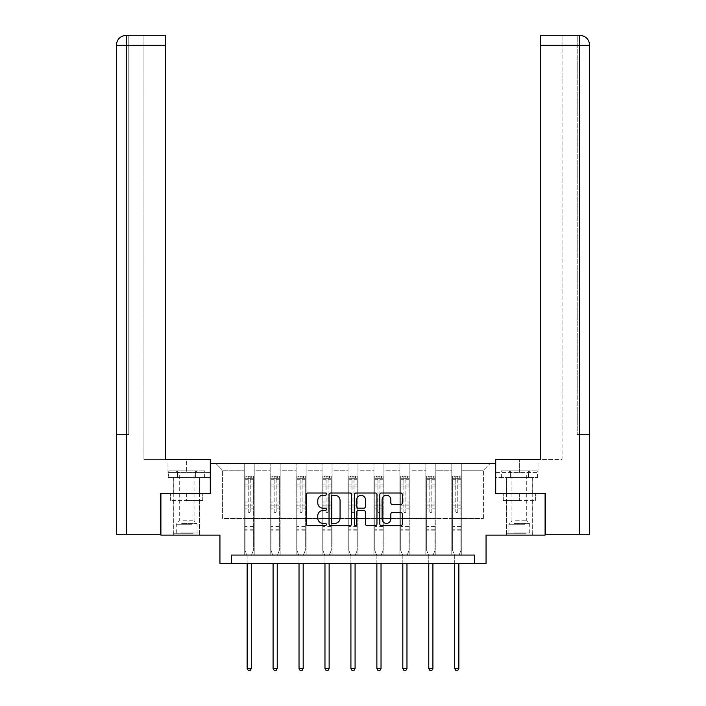<?xml version="1.0" encoding="UTF-8"?>
<svg xmlns="http://www.w3.org/2000/svg" width="706" height="706" viewBox="0 0 706 706"><rect width="100%" height="100%" fill="white"/><g stroke="black" fill="none" stroke-linecap="round" stroke-linejoin="round"><path stroke-width="0.53" stroke-dasharray="3.53 2.65" d="M326.393 494.147A1.138 1.138 0 0 0 325.245 493L307.895 493A1.633 1.633 0 0 0 306.263 494.632L306.263 524.02A1.633 1.633 0 0 0 307.895 525.652L325.245 525.652A1.138 1.138 0 0 0 326.393 524.514A1.138 1.138 0 0 0 325.245 523.367L323.004 523.367A5.224 5.224 0 0 1 317.779 518.142L317.779 515.698A5.224 5.224 0 0 1 323.004 510.473L325.245 510.473A1.138 1.138 0 0 0 326.393 509.326A1.138 1.138 0 0 0 325.245 508.188L323.004 508.188A5.224 5.224 0 0 1 317.779 502.963L317.779 500.51A5.224 5.224 0 0 1 323.004 495.285L325.245 495.285A1.138 1.138 0 0 0 326.393 494.147M519.325 500.519L503.272 500.519L535.377 500.519L519.325 500.519L519.325 493.529L535.377 493.529L503.272 493.529L532.298 493.529L506.352 493.529L519.325 493.529L519.325 500.519M519.325 535.113L506.352 535.113L519.325 535.113M186.675 500.519L202.728 500.519L170.623 500.519L186.675 500.519L186.675 493.529L202.728 493.529L170.623 493.529L199.648 493.529L186.675 493.529L186.675 500.519M186.675 535.113L173.702 535.113L186.675 535.113M160.897 493.529L210.459 493.529L210.459 463.586L495.541 463.586L495.541 493.529L545.103 493.529L545.103 535.113L486.063 535.113L486.063 563.388L219.937 563.388L219.937 535.113L160.897 535.113L160.897 493.529L210.291 493.529L210.291 459.43L165.38 459.43L165.38 35.3L143.927 35.3L165.38 35.3L165.38 459.43L165.38 35.3M451.796 463.586L490.052 463.586L461.777 463.586L461.777 518.478L483.398 518.478L461.777 518.478L461.777 470.24L483.398 470.24L461.777 470.24L461.777 463.586L461.777 555.066L451.796 555.066L461.777 555.066L451.796 555.066L461.777 555.066L461.777 463.586L435.831 463.586L451.796 463.586L451.796 518.478L435.831 518.478L451.796 518.478L451.796 470.24L435.831 470.24L435.831 518.478L435.831 470.24L451.796 470.24L451.796 463.586L451.796 555.066L451.796 506.008L451.796 518.478L461.777 518.478L451.796 518.478L451.796 506.008L461.777 506.008L451.796 506.008L451.796 555.066L451.796 463.586M425.85 463.586L435.831 463.586L435.831 555.066L425.85 555.066L435.831 555.066L425.85 555.066L435.831 555.066L435.831 463.586L409.886 463.586L425.85 463.586L425.85 518.478L409.886 518.478L425.85 518.478L425.85 470.24L409.886 470.24L409.886 518.478L409.886 470.24L425.85 470.24L425.85 463.586L425.85 555.066L425.85 506.008L425.85 518.478L435.831 518.478L425.85 518.478L425.85 506.008L435.831 506.008L425.85 506.008L425.85 555.066L425.85 463.586M399.905 463.586L409.886 463.586L409.886 555.066L399.905 555.066L409.886 555.066L399.905 555.066L409.886 555.066L409.886 463.586L383.94 463.586L399.905 463.586L399.905 518.478L383.94 518.478L399.905 518.478L399.905 470.24L383.94 470.24L383.94 518.478L383.94 470.24L399.905 470.24L399.905 463.586L399.905 555.066L399.905 506.008L399.905 518.478L409.886 518.478L399.905 518.478L399.905 506.008L409.886 506.008L399.905 506.008L399.905 555.066L399.905 463.586M373.959 463.586L383.94 463.586L383.94 555.066L373.959 555.066L383.94 555.066L373.959 555.066L383.94 555.066L383.94 463.586L357.986 463.586L373.959 463.586L373.959 518.478L357.986 518.478L373.959 518.478L373.959 470.24L357.986 470.24L357.986 518.478L357.986 470.24L373.959 470.24L373.959 463.586L373.959 555.066L373.959 506.008L373.959 518.478L383.94 518.478L373.959 518.478L373.959 506.008L383.94 506.008L373.959 506.008L373.959 555.066L373.959 463.586M348.014 463.586L357.986 463.586L357.986 555.066L348.014 555.066L357.986 555.066L348.014 555.066L357.986 555.066L357.986 463.586L332.041 463.586L348.014 463.586L348.014 518.478L332.041 518.478L348.014 518.478L348.014 470.24L332.041 470.24L332.041 518.478L332.041 470.24L348.014 470.24L348.014 463.586L348.014 555.066L348.014 506.008L348.014 518.478L357.986 518.478L348.014 518.478L348.014 506.008L357.986 506.008L348.014 506.008L348.014 555.066L348.014 463.586M322.06 463.586L332.041 463.586L332.041 555.066L322.06 555.066L332.041 555.066L322.06 555.066L332.041 555.066L332.041 463.586L306.095 463.586L322.06 463.586L322.06 518.478L306.095 518.478L322.06 518.478L322.06 470.24L306.095 470.24L306.095 518.478L306.095 470.24L322.06 470.24L322.06 463.586L322.06 555.066L322.06 506.008L322.06 518.478L332.041 518.478L322.06 518.478L322.06 506.008L332.041 506.008L322.06 506.008L322.06 555.066L322.06 463.586M296.114 463.586L306.095 463.586L306.095 555.066L296.114 555.066L306.095 555.066L296.114 555.066L306.095 555.066L306.095 463.586L280.15 463.586L296.114 463.586L296.114 518.478L280.15 518.478L296.114 518.478L296.114 470.24L280.15 470.24L280.15 518.478L280.15 470.24L296.114 470.24L296.114 463.586L296.114 555.066L296.114 506.008L296.114 518.478L306.095 518.478L296.114 518.478L296.114 506.008L306.095 506.008L296.114 506.008L296.114 555.066L296.114 463.586M270.169 463.586L280.15 463.586L280.15 555.066L270.169 555.066L280.15 555.066L270.169 555.066L280.15 555.066L280.15 463.586L254.204 463.586L270.169 463.586L270.169 518.478L254.204 518.478L270.169 518.478L270.169 470.24L254.204 470.24L254.204 518.478L254.204 470.24L270.169 470.24L270.169 463.586L270.169 555.066L270.169 506.008L270.169 518.478L280.15 518.478L270.169 518.478L270.169 506.008L280.15 506.008L270.169 506.008L270.169 555.066L270.169 463.586M244.223 463.586L254.204 463.586L254.204 555.066L244.223 555.066L254.204 555.066L244.223 555.066L254.204 555.066L254.204 463.586L215.948 463.586L244.223 463.586L244.223 518.478L222.602 518.478L222.602 470.24L244.223 470.24L222.602 470.24L215.948 463.586L222.602 470.24L222.602 518.478L244.223 518.478L244.223 463.586L244.223 555.066L244.223 463.586M231.586 563.388L231.586 555.066L231.586 563.388L231.586 555.066L474.414 555.066L231.586 555.066L474.414 555.066L474.414 563.388M483.398 518.478L483.398 470.24L490.052 463.586L483.398 470.24L483.398 518.478M244.223 518.478L254.204 518.478L254.204 506.008L254.204 555.066L254.204 506.008L254.204 518.478L244.223 518.478L244.223 506.008L254.204 506.008L244.223 506.008L244.223 555.066L244.223 518.478M244.223 506.008L254.204 506.008L244.223 506.008M270.169 506.008L280.15 506.008L270.169 506.008M296.114 506.008L306.095 506.008L296.114 506.008M322.06 506.008L332.041 506.008L322.06 506.008M348.014 506.008L357.986 506.008L348.014 506.008M373.959 506.008L383.94 506.008L373.959 506.008M399.905 506.008L409.886 506.008L399.905 506.008M425.85 506.008L435.831 506.008L425.85 506.008M451.796 506.008L461.777 506.008L451.796 506.008M170.623 500.519L170.623 493.529L170.623 500.519M202.728 500.519L202.728 493.529L202.728 500.519M535.377 500.519L535.377 493.529L535.377 500.519M503.272 500.519L503.272 493.529L503.272 500.519M351.57 524.02L351.57 494.632A1.633 1.633 0 0 0 349.938 493L330.673 493A1.633 1.633 0 0 0 329.04 494.632L329.04 524.02A1.633 1.633 0 0 0 330.673 525.652L349.938 525.652A1.633 1.633 0 0 0 351.57 524.02M332.473 495.285A1.138 1.138 0 0 0 331.326 496.433L331.326 522.228A1.138 1.138 0 0 0 332.473 523.367L334.838 523.367A5.224 5.224 0 0 0 340.063 518.142L340.063 500.51A5.224 5.224 0 0 0 334.838 495.285L332.473 495.285M356.062 493L375.327 493A1.633 1.633 0 0 1 376.96 494.632L376.96 524.02A1.633 1.633 0 0 1 375.327 525.652L367.085 525.652A1.633 1.633 0 0 1 365.452 524.02L365.452 512.106A1.633 1.633 0 0 0 363.819 510.473L358.348 510.473A1.633 1.633 0 0 0 356.715 512.106L356.715 524.514A1.138 1.138 0 0 1 355.568 525.652A1.138 1.138 0 0 1 354.43 524.514L354.43 494.632A1.633 1.633 0 0 1 356.062 493M365.452 499.742A4.368 4.368 0 0 0 361.084 495.374A4.368 4.368 0 0 0 356.715 499.742L356.715 506.555A1.633 1.633 0 0 0 358.348 508.188L363.819 508.188A1.633 1.633 0 0 0 365.452 506.555L365.452 499.742M392.465 504.516L400.717 504.516A1.633 1.633 0 0 0 402.349 502.884L402.349 494.632A1.633 1.633 0 0 0 400.717 493L381.452 493A1.633 1.633 0 0 0 379.819 494.632L379.819 524.02A1.633 1.633 0 0 0 381.452 525.652L400.717 525.652A1.633 1.633 0 0 0 402.349 524.02L402.349 514.065A1.633 1.633 0 0 0 400.717 512.432L392.465 512.432A1.633 1.633 0 0 0 390.833 514.065L390.833 519.007A4.368 4.368 0 0 1 386.464 523.367A4.368 4.368 0 0 1 382.105 519.007L382.105 499.654A4.368 4.368 0 0 1 386.464 495.285A4.368 4.368 0 0 1 390.833 499.654L390.833 502.884A1.633 1.633 0 0 0 392.465 504.516M248.212 511.523A0.997 0.997 0 0 0 249.209 512.521A0.997 0.997 0 0 1 248.212 511.523L248.212 508.832L248.212 511.523M253.33 476.1L251.707 476.1L251.707 478.262L253.375 478.262L253.375 476.1L245.053 476.1L245.053 550.442L245.053 508.832L248.212 508.832L248.212 504.119L245.053 504.119M245.053 476.1L245.053 508.832L248.212 508.832L248.212 478.694L250.206 478.694L250.206 502.037L253.375 502.037L253.375 550.442L253.375 508.832L250.206 508.832L250.206 511.523A0.997 0.997 0 0 1 249.209 512.521A0.997 0.997 0 0 0 250.206 511.523L250.206 502.037M253.375 478.262L253.375 502.037M253.375 476.1L253.375 508.832L250.206 508.832L250.206 476.303L248.212 476.303L248.212 504.119M251.707 476.1L245.097 476.1M251.707 478.262L246.721 478.262L246.721 476.1M245.053 478.262L253.33 478.262M245.097 478.262L246.721 478.262M251.415 555.313L253.375 550.442L251.415 555.313A1.659 1.659 0 0 0 251.292 555.931A1.659 1.659 0 0 1 251.415 555.313M247.135 563.388L247.135 555.931A1.659 1.659 0 0 0 247.012 555.313L245.053 550.442L247.012 555.313A1.659 1.659 0 0 1 247.135 555.931L247.135 668.538L251.292 668.538L251.292 563.388M253.375 530.153L245.053 530.153M247.135 668.538L248.38 670.7L250.048 670.7L251.292 668.538M248.212 478.694L248.212 476.303M250.206 478.694L250.206 476.303M192.288 533.78L175.45 533.78L192.288 533.78M181.477 532.951L197.071 532.951L181.477 532.951M192.076 470.911L175.865 470.911L192.076 470.911M190.373 472.879L179.271 472.879L190.373 472.879M182.969 520.807L194.079 520.807L182.969 520.807M193.117 533.78L173.782 533.78L193.117 533.78M193.117 477.565L173.782 477.565L193.117 477.565M195.65 477.565L168.716 477.565L204.634 477.565L195.65 477.565L195.65 470.911L168.716 470.911L204.634 470.911L195.65 470.911L195.65 477.565M177.691 477.565L177.691 470.911L177.691 477.565M168.716 477.565L168.716 470.911M204.634 477.565L204.634 470.911M524.937 533.78L508.099 533.78L524.937 533.78M514.127 532.951L529.721 532.951L514.127 532.951M524.735 470.911L508.514 470.911L524.735 470.911M523.031 472.879L511.921 472.879L523.031 472.879M515.627 520.807L526.729 520.807L515.627 520.807M525.776 533.78L506.44 533.78L525.776 533.78M525.776 477.565L506.44 477.565L525.776 477.565M528.309 477.565L501.366 477.565L537.284 477.565L528.309 477.565L528.309 470.911L501.366 470.911L537.284 470.911L528.309 470.911L528.309 477.565M510.35 477.565L510.35 470.911L510.35 477.565M501.366 477.565L501.366 470.911M537.284 477.565L537.284 470.911M186.675 477.565L173.702 477.565L186.675 477.565M186.675 459.43L210.291 459.43L186.675 459.43L186.675 472.57L167.966 472.57L210.291 472.57L210.291 459.43L210.291 472.57L186.675 472.57L186.675 459.43M143.927 459.43L165.38 459.43L143.927 459.43L143.927 35.3L143.927 459.43M210.291 477.565L210.291 472.57L177.409 472.57L210.291 472.57L210.291 477.565L177.409 477.565L210.291 477.565M116.314 434.481L128.792 434.481L128.792 45.281L128.792 434.481L116.314 434.481L116.314 534.283L160.394 534.283L160.394 493.529L210.291 493.529M128.792 35.3L128.792 45.281L128.792 35.3L126.55 35.3L126.55 45.281L165.38 45.281M168.143 472.57L177.409 472.57L168.143 472.57L168.143 477.565L177.409 477.565L177.409 472.57L177.409 477.565L168.143 477.565M519.325 477.565L506.352 477.565L519.325 477.565M579.705 35.3C585.768 35.9 589.095 39.227 589.678 45.281L577.208 45.281L579.449 45.281L579.449 434.481L589.687 434.481L577.208 434.481L579.449 434.481L579.449 45.281L579.449 534.283L545.606 534.283L545.606 493.529L495.709 493.529L495.709 459.43L495.709 472.57L538.034 472.57L495.709 472.57L495.709 477.565L537.857 477.565L495.709 477.565L495.709 459.43L540.62 459.43L540.62 35.3L540.62 45.281L579.449 45.281L579.449 35.3L577.208 35.3L577.208 434.481L577.208 35.3M540.62 35.3L562.073 35.3L540.62 35.3L540.62 459.43L562.073 459.43L562.073 35.3L562.073 459.43L540.62 459.43L540.62 45.281M579.449 534.283L589.687 534.283M545.103 493.529L495.709 493.529M528.591 477.565L528.591 472.57L528.591 477.565M537.857 477.565L537.857 472.57M274.157 511.523A0.997 0.997 0 0 0 275.163 512.521A0.997 0.997 0 0 1 274.157 511.523L274.157 508.832L274.157 511.523M279.276 476.1L277.652 476.1L277.652 478.262L279.32 478.262L279.32 476.1L270.998 476.1L270.998 550.442L270.998 508.832L274.157 508.832L274.157 504.119L270.998 504.119M270.998 476.1L270.998 508.832L274.157 508.832L274.157 478.694L276.161 478.694L276.161 502.037L279.32 502.037L279.32 550.442L279.32 508.832L276.161 508.832L276.161 511.523A0.997 0.997 0 0 1 275.163 512.521A0.997 0.997 0 0 0 276.161 511.523L276.161 502.037M279.32 478.262L279.32 502.037M279.32 476.1L279.32 508.832L276.161 508.832L276.161 476.303L274.157 476.303L274.157 504.119M277.652 476.1L271.042 476.1M277.652 478.262L272.666 478.262L272.666 476.1M270.998 478.262L279.276 478.262M271.042 478.262L272.666 478.262M277.361 555.313L279.32 550.442L277.361 555.313A1.659 1.659 0 0 0 277.237 555.931A1.659 1.659 0 0 1 277.361 555.313M273.081 563.388L273.081 555.931A1.659 1.659 0 0 0 272.957 555.313L270.998 550.442L272.957 555.313A1.659 1.659 0 0 1 273.081 555.931L273.081 668.538L277.237 668.538L277.237 563.388M279.32 530.153L270.998 530.153M273.081 668.538L274.325 670.7L275.993 670.7L277.237 668.538M274.157 478.694L274.157 476.303M276.161 478.694L276.161 476.303M300.112 511.523A0.997 0.997 0 0 0 301.109 512.521A0.997 0.997 0 0 1 300.112 511.523L300.112 508.832L300.112 511.523M305.221 476.1L303.598 476.1L303.598 478.262L305.266 478.262L305.266 476.1L296.952 476.1L296.952 550.442L296.952 508.832L300.112 508.832L300.112 504.119L296.952 504.119M296.952 476.1L296.952 508.832L300.112 508.832L300.112 478.694L302.106 478.694L302.106 502.037L305.266 502.037L305.266 550.442L305.266 508.832L302.106 508.832L302.106 511.523A0.997 0.997 0 0 1 301.109 512.521A0.997 0.997 0 0 0 302.106 511.523L302.106 502.037M305.266 478.262L305.266 502.037M305.266 476.1L305.266 508.832L302.106 508.832L302.106 476.303L300.112 476.303L300.112 504.119M303.598 476.1L296.988 476.1M303.598 478.262L298.612 478.262L298.612 476.1M296.952 478.262L305.221 478.262M296.988 478.262L298.612 478.262M303.306 555.313L305.266 550.442L303.306 555.313A1.659 1.659 0 0 0 303.183 555.931A1.659 1.659 0 0 1 303.306 555.313M299.026 563.388L299.026 555.931A1.659 1.659 0 0 0 298.903 555.313L296.952 550.442L298.903 555.313A1.659 1.659 0 0 1 299.026 555.931L299.026 668.538L303.183 668.538L303.183 563.388M305.266 530.153L296.952 530.153M299.026 668.538L300.271 670.7L301.939 670.7L303.183 668.538M300.112 478.694L300.112 476.303M302.106 478.694L302.106 476.303M326.057 511.523A0.997 0.997 0 0 0 327.055 512.521A0.997 0.997 0 0 1 326.057 511.523L326.057 508.832L326.057 511.523M331.167 476.1L329.552 476.1L329.552 478.262L331.211 478.262L331.211 476.1L322.898 476.1L322.898 550.442L322.898 508.832L326.057 508.832L326.057 504.119L322.898 504.119M322.898 476.1L322.898 508.832L326.057 508.832L326.057 478.694L328.052 478.694L328.052 502.037L331.211 502.037L331.211 550.442L331.211 508.832L328.052 508.832L328.052 511.523A0.997 0.997 0 0 1 327.055 512.521A0.997 0.997 0 0 0 328.052 511.523L328.052 502.037M331.211 478.262L331.211 502.037M331.211 476.1L331.211 508.832L328.052 508.832L328.052 476.303L326.057 476.303L326.057 504.119M329.552 476.1L322.933 476.1M329.552 478.262L324.557 478.262L324.557 476.1M322.898 478.262L331.167 478.262M322.933 478.262L324.557 478.262M329.252 555.313L331.211 550.442L329.252 555.313A1.659 1.659 0 0 0 329.128 555.931A1.659 1.659 0 0 1 329.252 555.313M324.972 563.388L324.972 555.931A1.659 1.659 0 0 0 324.857 555.313L322.898 550.442L324.857 555.313A1.659 1.659 0 0 1 324.972 555.931L324.972 668.538L329.128 668.538L329.128 563.388M331.211 530.153L322.898 530.153M324.972 668.538L326.225 670.7L327.884 670.7L329.128 668.538M326.057 478.694L326.057 476.303M328.052 478.694L328.052 476.303M352.003 511.523A0.997 0.997 0 0 0 353 512.521A0.997 0.997 0 0 1 352.003 511.523L352.003 508.832L352.003 511.523M357.112 476.1L355.497 476.1L355.497 478.262L357.157 478.262L357.157 476.1L348.843 476.1L348.843 550.442L348.843 508.832L352.003 508.832L352.003 504.119L348.843 504.119M348.843 476.1L348.843 508.832L352.003 508.832L352.003 478.694L353.997 478.694L353.997 502.037L357.157 502.037L357.157 550.442L357.157 508.832L353.997 508.832L353.997 511.523A0.997 0.997 0 0 1 353 512.521A0.997 0.997 0 0 0 353.997 511.523L353.997 502.037M357.157 478.262L357.157 502.037M357.157 476.1L357.157 508.832L353.997 508.832L353.997 476.303L352.003 476.303L352.003 504.119M355.497 476.1L348.888 476.1M355.497 478.262L350.503 478.262L350.503 476.1M348.843 478.262L357.112 478.262M348.888 478.262L350.503 478.262M355.197 555.313L357.157 550.442L355.197 555.313A1.659 1.659 0 0 0 355.083 555.931A1.659 1.659 0 0 1 355.197 555.313M350.917 563.388L350.917 555.931A1.659 1.659 0 0 0 350.803 555.313L348.843 550.442L350.803 555.313A1.659 1.659 0 0 1 350.917 555.931L350.917 668.538L355.083 668.538L355.083 563.388M357.157 530.153L348.843 530.153M350.917 668.538L352.17 670.7L353.83 670.7L355.083 668.538M352.003 478.694L352.003 476.303M353.997 478.694L353.997 476.303M377.948 511.523A0.997 0.997 0 0 0 378.945 512.521A0.997 0.997 0 0 1 377.948 511.523L377.948 508.832L377.948 511.523M383.067 476.1L381.443 476.1L381.443 478.262L383.102 478.262L383.102 476.1L374.789 476.1L374.789 550.442L374.789 508.832L377.948 508.832L377.948 504.119L374.789 504.119M374.789 476.1L374.789 508.832L377.948 508.832L377.948 478.694L379.943 478.694L379.943 502.037L383.102 502.037L383.102 550.442L383.102 508.832L379.943 508.832L379.943 511.523A0.997 0.997 0 0 1 378.945 512.521A0.997 0.997 0 0 0 379.943 511.523L379.943 502.037M383.102 478.262L383.102 502.037M383.102 476.1L383.102 508.832L379.943 508.832L379.943 476.303L377.948 476.303L377.948 504.119M381.443 476.1L374.833 476.1M381.443 478.262L376.448 478.262L376.448 476.1M374.789 478.262L383.067 478.262M374.833 478.262L376.448 478.262M381.143 555.313L383.102 550.442L381.143 555.313A1.659 1.659 0 0 0 381.028 555.931A1.659 1.659 0 0 1 381.143 555.313M376.872 563.388L376.872 555.931A1.659 1.659 0 0 0 376.748 555.313L374.789 550.442L376.748 555.313A1.659 1.659 0 0 1 376.872 555.931L376.872 668.538L381.028 668.538L381.028 563.388M383.102 530.153L374.789 530.153M376.872 668.538L378.116 670.7L379.775 670.7L381.028 668.538M377.948 478.694L377.948 476.303M379.943 478.694L379.943 476.303M403.894 511.523A0.997 0.997 0 0 0 404.891 512.521A0.997 0.997 0 0 1 403.894 511.523L403.894 508.832L403.894 511.523M409.012 476.1L407.388 476.1L407.388 478.262L409.048 478.262L409.048 476.1L400.734 476.1L400.734 550.442L400.734 508.832L403.894 508.832L403.894 504.119L400.734 504.119M400.734 476.1L400.734 508.832L403.894 508.832L403.894 478.694L405.888 478.694L405.888 502.037L409.048 502.037L409.048 550.442L409.048 508.832L405.888 508.832L405.888 511.523A0.997 0.997 0 0 1 404.891 512.521A0.997 0.997 0 0 0 405.888 511.523L405.888 502.037M409.048 478.262L409.048 502.037M409.048 476.1L409.048 508.832L405.888 508.832L405.888 476.303L403.894 476.303L403.894 504.119M407.388 476.1L400.779 476.1M407.388 478.262L402.402 478.262L402.402 476.1M400.734 478.262L409.012 478.262M400.779 478.262L402.402 478.262M407.097 555.313L409.048 550.442L407.097 555.313A1.659 1.659 0 0 0 406.974 555.931A1.659 1.659 0 0 1 407.097 555.313M402.817 563.388L402.817 555.931A1.659 1.659 0 0 0 402.694 555.313L400.734 550.442L402.694 555.313A1.659 1.659 0 0 1 402.817 555.931L402.817 668.538L406.974 668.538L406.974 563.388M409.048 530.153L400.734 530.153M402.817 668.538L404.061 670.7L405.729 670.7L406.974 668.538M403.894 478.694L403.894 476.303M405.888 478.694L405.888 476.303M429.839 511.523A0.997 0.997 0 0 0 430.836 512.521A0.997 0.997 0 0 1 429.839 511.523L429.839 508.832L429.839 511.523M434.958 476.1L433.334 476.1L433.334 478.262L435.002 478.262L435.002 476.1L426.68 476.1L426.68 550.442L426.68 508.832L429.839 508.832L429.839 504.119L426.68 504.119M426.68 476.1L426.68 508.832L429.839 508.832L429.839 478.694L431.843 478.694L431.843 502.037L435.002 502.037L435.002 550.442L435.002 508.832L431.843 508.832L431.843 511.523A0.997 0.997 0 0 1 430.836 512.521A0.997 0.997 0 0 0 431.843 511.523L431.843 502.037M435.002 478.262L435.002 502.037M435.002 476.1L435.002 508.832L431.843 508.832L431.843 476.303L429.839 476.303L429.839 504.119M433.334 476.1L426.724 476.1M433.334 478.262L428.348 478.262L428.348 476.1M426.68 478.262L434.958 478.262M426.724 478.262L428.348 478.262M433.043 555.313L435.002 550.442L433.043 555.313A1.659 1.659 0 0 0 432.919 555.931A1.659 1.659 0 0 1 433.043 555.313M428.763 563.388L428.763 555.931A1.659 1.659 0 0 0 428.639 555.313L426.68 550.442L428.639 555.313A1.659 1.659 0 0 1 428.763 555.931L428.763 668.538L432.919 668.538L432.919 563.388M435.002 530.153L426.68 530.153M428.763 668.538L430.007 670.7L431.675 670.7L432.919 668.538M429.839 478.694L429.839 476.303M431.843 478.694L431.843 476.303M455.794 511.523A0.997 0.997 0 0 0 456.791 512.521A0.997 0.997 0 0 1 455.794 511.523L455.794 508.832L455.794 511.523M460.903 476.1L459.279 476.1L459.279 478.262L460.947 478.262L460.947 476.1L452.625 476.1L452.625 550.442L452.625 508.832L455.794 508.832L455.794 504.119L452.625 504.119M452.625 476.1L452.625 508.832L455.794 508.832L455.794 478.694L457.788 478.694L457.788 502.037L460.947 502.037L460.947 550.442L460.947 508.832L457.788 508.832L457.788 511.523A0.997 0.997 0 0 1 456.791 512.521A0.997 0.997 0 0 0 457.788 511.523L457.788 502.037M460.947 478.262L460.947 502.037M460.947 476.1L460.947 508.832L457.788 508.832L457.788 476.303L455.794 476.303L455.794 504.119M459.279 476.1L452.67 476.1M459.279 478.262L454.293 478.262L454.293 476.1M452.625 478.262L460.903 478.262M452.67 478.262L454.293 478.262M458.988 555.313L460.947 550.442L458.988 555.313A1.659 1.659 0 0 0 458.865 555.931A1.659 1.659 0 0 1 458.988 555.313M454.708 563.388L454.708 555.931A1.659 1.659 0 0 0 454.585 555.313L452.625 550.442L454.585 555.313A1.659 1.659 0 0 1 454.708 555.931L454.708 668.538L458.865 668.538L458.865 563.388M460.947 530.153L452.625 530.153M454.708 668.538L455.952 670.7L457.62 670.7L458.865 668.538M455.794 478.694L455.794 476.303M457.788 478.694L457.788 476.303M248.212 484.881L245.053 484.881M245.053 486.072L248.212 486.072M245.053 502.037L248.212 502.037M253.375 526.658L245.053 526.658M248.212 505.064L245.053 505.064M253.375 505.064L250.206 505.064M245.053 502.981L248.212 502.981M250.206 502.981L253.375 502.981M253.375 504.119L250.206 504.119M253.375 484.881L250.206 484.881M250.206 486.072L253.375 486.072M248.212 478.086L245.053 478.086M245.053 479.277L248.212 479.277M253.375 478.086L250.206 478.086M250.206 479.277L253.375 479.277M253.375 529.218L245.053 529.218M191.873 524.284L176.279 524.284L191.873 524.284M181.645 523.464L196.727 523.464L181.645 523.464M524.523 524.284L508.929 524.284L524.523 524.284M514.303 523.464L529.376 523.464L514.303 523.464M126.55 534.283L126.55 45.281L128.792 45.281L126.55 45.281L126.55 434.481L126.55 45.281L116.322 45.281L126.55 45.281L126.55 35.3L126.55 45.281L116.314 45.281M519.325 472.57L519.325 459.43L519.325 472.57M579.449 45.281L579.449 35.3L579.449 45.281M274.157 484.881L270.998 484.881M270.998 486.072L274.157 486.072M270.998 502.037L274.157 502.037M279.32 526.658L270.998 526.658M274.157 505.064L270.998 505.064M279.32 505.064L276.161 505.064M270.998 502.981L274.157 502.981M276.161 502.981L279.32 502.981M279.32 504.119L276.161 504.119M279.32 484.881L276.161 484.881M276.161 486.072L279.32 486.072M274.157 478.086L270.998 478.086M270.998 479.277L274.157 479.277M279.32 478.086L276.161 478.086M276.161 479.277L279.32 479.277M279.32 529.218L270.998 529.218M300.112 484.881L296.952 484.881M296.952 486.072L300.112 486.072M296.952 502.037L300.112 502.037M305.266 526.658L296.952 526.658M300.112 505.064L296.952 505.064M305.266 505.064L302.106 505.064M296.952 502.981L300.112 502.981M302.106 502.981L305.266 502.981M305.266 504.119L302.106 504.119M305.266 484.881L302.106 484.881M302.106 486.072L305.266 486.072M300.112 478.086L296.952 478.086M296.952 479.277L300.112 479.277M305.266 478.086L302.106 478.086M302.106 479.277L305.266 479.277M305.266 529.218L296.952 529.218M326.057 484.881L322.898 484.881M322.898 486.072L326.057 486.072M322.898 502.037L326.057 502.037M331.211 526.658L322.898 526.658M326.057 505.064L322.898 505.064M331.211 505.064L328.052 505.064M322.898 502.981L326.057 502.981M328.052 502.981L331.211 502.981M331.211 504.119L328.052 504.119M331.211 484.881L328.052 484.881M328.052 486.072L331.211 486.072M326.057 478.086L322.898 478.086M322.898 479.277L326.057 479.277M331.211 478.086L328.052 478.086M328.052 479.277L331.211 479.277M331.211 529.218L322.898 529.218M352.003 484.881L348.843 484.881M348.843 486.072L352.003 486.072M348.843 502.037L352.003 502.037M357.157 526.658L348.843 526.658M352.003 505.064L348.843 505.064M357.157 505.064L353.997 505.064M348.843 502.981L352.003 502.981M353.997 502.981L357.157 502.981M357.157 504.119L353.997 504.119M357.157 484.881L353.997 484.881M353.997 486.072L357.157 486.072M352.003 478.086L348.843 478.086M348.843 479.277L352.003 479.277M357.157 478.086L353.997 478.086M353.997 479.277L357.157 479.277M357.157 529.218L348.843 529.218M377.948 484.881L374.789 484.881M374.789 486.072L377.948 486.072M374.789 502.037L377.948 502.037M383.102 526.658L374.789 526.658M377.948 505.064L374.789 505.064M383.102 505.064L379.943 505.064M374.789 502.981L377.948 502.981M379.943 502.981L383.102 502.981M383.102 504.119L379.943 504.119M383.102 484.881L379.943 484.881M379.943 486.072L383.102 486.072M377.948 478.086L374.789 478.086M374.789 479.277L377.948 479.277M383.102 478.086L379.943 478.086M379.943 479.277L383.102 479.277M383.102 529.218L374.789 529.218M403.894 484.881L400.734 484.881M400.734 486.072L403.894 486.072M400.734 502.037L403.894 502.037M409.048 526.658L400.734 526.658M403.894 505.064L400.734 505.064M409.048 505.064L405.888 505.064M400.734 502.981L403.894 502.981M405.888 502.981L409.048 502.981M409.048 504.119L405.888 504.119M409.048 484.881L405.888 484.881M405.888 486.072L409.048 486.072M403.894 478.086L400.734 478.086M400.734 479.277L403.894 479.277M409.048 478.086L405.888 478.086M405.888 479.277L409.048 479.277M409.048 529.218L400.734 529.218M429.839 484.881L426.68 484.881M426.68 486.072L429.839 486.072M426.68 502.037L429.839 502.037M435.002 526.658L426.68 526.658M429.839 505.064L426.68 505.064M435.002 505.064L431.843 505.064M426.68 502.981L429.839 502.981M431.843 502.981L435.002 502.981M435.002 504.119L431.843 504.119M435.002 484.881L431.843 484.881M431.843 486.072L435.002 486.072M429.839 478.086L426.68 478.086M426.68 479.277L429.839 479.277M435.002 478.086L431.843 478.086M431.843 479.277L435.002 479.277M435.002 529.218L426.68 529.218M455.794 484.881L452.625 484.881M452.625 486.072L455.794 486.072M452.625 502.037L455.794 502.037M460.947 526.658L452.625 526.658M455.794 505.064L452.625 505.064M460.947 505.064L457.788 505.064M452.625 502.981L455.794 502.981M457.788 502.981L460.947 502.981M460.947 504.119L457.788 504.119M460.947 484.881L457.788 484.881M457.788 486.072L460.947 486.072M455.794 478.086L452.625 478.086M452.625 479.277L455.794 479.277M460.947 478.086L457.788 478.086M457.788 479.277L460.947 479.277M460.947 529.218L452.625 529.218M506.352 535.113L506.352 500.519M173.702 535.113L173.702 500.519M199.648 535.113L199.648 500.519M532.298 535.113L532.298 500.519M175.865 470.911L179.271 472.879L179.271 520.807L176.279 524.284L176.279 532.951L175.45 533.78M199.56 533.78L199.56 477.565M173.782 533.78L173.782 477.565M197.486 470.911L194.079 472.879L194.079 520.807L197.071 524.284L197.071 532.951L197.901 533.78M508.514 470.911L511.921 472.879L511.921 520.807L508.929 524.284L508.929 532.951L508.099 533.78M532.218 533.78L532.218 477.565M506.44 533.78L506.44 477.565M530.135 470.911L526.729 472.879L526.729 520.807L529.721 524.284L529.721 532.951L530.55 533.78M173.702 493.529L173.702 477.565M167.966 472.57L167.966 459.43M199.648 493.529L199.648 477.565M532.298 493.529L532.298 477.565M538.034 472.57L538.034 459.43M506.352 493.529L506.352 477.565"/><path stroke-width="1.06" d="M326.393 494.147A1.138 1.138 0 0 0 325.245 493L307.895 493A1.633 1.633 0 0 0 306.263 494.632L306.263 524.02A1.633 1.633 0 0 0 307.895 525.652L325.245 525.652A1.138 1.138 0 0 0 326.393 524.514A1.138 1.138 0 0 0 325.245 523.367L323.004 523.367A5.224 5.224 0 0 1 317.779 518.142L317.779 515.698A5.224 5.224 0 0 1 323.004 510.473L325.245 510.473A1.138 1.138 0 0 0 326.393 509.326A1.138 1.138 0 0 0 325.245 508.188L323.004 508.188A5.224 5.224 0 0 1 317.779 502.963L317.779 500.51A5.224 5.224 0 0 1 323.004 495.285L325.245 495.285A1.138 1.138 0 0 0 326.393 494.147M400.717 504.516A1.633 1.633 0 0 0 402.349 502.884L402.349 494.632A1.633 1.633 0 0 0 400.717 493L381.452 493A1.633 1.633 0 0 0 379.819 494.632L379.819 524.02A1.633 1.633 0 0 0 381.452 525.652L400.717 525.652A1.633 1.633 0 0 0 402.349 524.02L402.349 514.065A1.633 1.633 0 0 0 400.717 512.432L392.465 512.432A1.633 1.633 0 0 0 390.833 514.065L390.833 519.007A4.368 4.368 0 0 1 386.464 523.367A4.368 4.368 0 0 1 382.105 519.007L382.105 499.654A4.368 4.368 0 0 1 386.464 495.285A4.368 4.368 0 0 1 390.833 499.654L390.833 502.884A1.633 1.633 0 0 0 392.465 504.516L400.717 504.516M474.414 563.388L486.063 563.388L486.063 535.113L545.103 535.113L545.103 493.529L495.541 493.529L495.541 463.586L210.459 463.586L210.459 493.529L160.897 493.529L160.897 535.113L219.937 535.113L219.937 563.388L474.414 563.388L474.414 555.066L231.586 555.066L231.586 563.388M351.57 494.632A1.633 1.633 0 0 0 349.938 493L330.673 493A1.633 1.633 0 0 0 329.04 494.632L329.04 524.02A1.633 1.633 0 0 0 330.673 525.652L349.938 525.652A1.633 1.633 0 0 0 351.57 524.02L351.57 494.632M356.062 493L375.327 493A1.633 1.633 0 0 1 376.96 494.632L376.96 524.02A1.633 1.633 0 0 1 375.327 525.652L367.085 525.652A1.633 1.633 0 0 1 365.452 524.02L365.452 512.106A1.633 1.633 0 0 0 363.819 510.473L358.348 510.473A1.633 1.633 0 0 0 356.715 512.106L356.715 524.514A1.138 1.138 0 0 1 355.568 525.652A1.138 1.138 0 0 1 354.43 524.514L354.43 494.632A1.633 1.633 0 0 1 356.062 493M332.473 495.285A1.138 1.138 0 0 0 331.326 496.433L331.326 522.228A1.138 1.138 0 0 0 332.473 523.367L334.838 523.367A5.224 5.224 0 0 0 340.063 518.142L340.063 500.51A5.224 5.224 0 0 0 334.838 495.285L332.473 495.285M365.452 499.742A4.368 4.368 0 0 0 361.084 495.374A4.368 4.368 0 0 0 356.715 499.742L356.715 506.555A1.633 1.633 0 0 0 358.348 508.188L363.819 508.188A1.633 1.633 0 0 0 365.452 506.555L365.452 499.742M247.135 563.388L247.135 668.538L251.292 668.538L251.292 563.388M251.292 668.538L250.048 670.7L248.38 670.7L247.135 668.538M210.291 493.529L210.291 459.43L165.38 459.43L165.38 45.281L126.55 45.281L126.55 534.283L160.394 534.283L160.394 493.529L160.897 493.529M126.55 534.283L116.314 534.283L116.314 45.281C116.914 39.218 120.241 35.891 126.286 35.3L126.312 35.3M165.38 35.3L126.303 35.3L165.38 35.3L165.38 45.281M126.295 35.3C120.232 35.9 116.905 39.227 116.322 45.281L126.55 45.281L126.55 35.3L128.792 35.3M495.709 493.529L495.709 459.43L540.62 459.43L540.62 35.3L579.688 35.3M589.687 534.283L589.687 434.481L589.687 534.283L545.606 534.283L545.606 493.529L545.103 493.529M579.449 534.283L579.449 45.281L589.687 45.281L589.687 434.481L589.687 45.281C589.086 39.218 585.759 35.891 579.714 35.3L540.62 35.3M577.208 35.3L579.449 35.3L579.449 45.281L540.62 45.281M273.081 563.388L273.081 668.538L277.237 668.538L277.237 563.388M277.237 668.538L275.993 670.7L274.325 670.7L273.081 668.538M299.026 563.388L299.026 668.538L303.183 668.538L303.183 563.388M303.183 668.538L301.939 670.7L300.271 670.7L299.026 668.538M324.972 563.388L324.972 668.538L329.128 668.538L329.128 563.388M329.128 668.538L327.884 670.7L326.225 670.7L324.972 668.538M350.917 563.388L350.917 668.538L355.083 668.538L355.083 563.388M355.083 668.538L353.83 670.7L352.17 670.7L350.917 668.538M376.872 563.388L376.872 668.538L381.028 668.538L381.028 563.388M381.028 668.538L379.775 670.7L378.116 670.7L376.872 668.538M402.817 563.388L402.817 668.538L406.974 668.538L406.974 563.388M406.974 668.538L405.729 670.7L404.061 670.7L402.817 668.538M428.763 563.388L428.763 668.538L432.919 668.538L432.919 563.388M432.919 668.538L431.675 670.7L430.007 670.7L428.763 668.538M454.708 563.388L454.708 668.538L458.865 668.538L458.865 563.388M458.865 668.538L457.62 670.7L455.952 670.7L454.708 668.538M116.314 45.281L116.314 434.481"/></g></svg>
